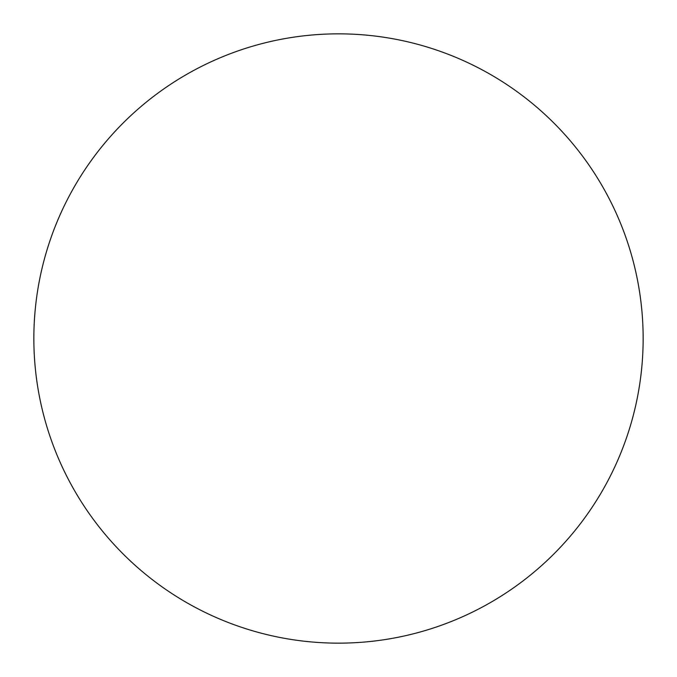 <?xml version="1.0" encoding="UTF-8"?>
<svg xmlns="http://www.w3.org/2000/svg" width="677" height="677" viewBox="0 0 677 677"><rect width="100%" height="100%" fill="white"/><g stroke="black" fill="none" stroke-linecap="round" stroke-linejoin="round"><path stroke-width="0.51" stroke-dasharray="3.38 2.54" d="M643.15 338.5A304.65 304.65 0 0 1 338.5 643.15A304.65 304.65 0 0 1 33.85 338.5A304.65 304.65 0 0 1 338.5 33.85A304.65 304.65 0 0 1 643.15 338.5A304.65 304.65 0 0 1 338.5 643.15A304.65 304.65 0 0 1 33.85 338.5A304.65 304.65 0 0 1 338.5 33.85A304.65 304.65 0 0 1 643.15 338.5A304.65 304.65 0 0 1 338.5 643.15A304.65 304.65 0 0 1 33.85 338.5A304.65 304.65 0 0 1 338.5 33.85A304.65 304.65 0 0 1 643.15 338.5"/><path stroke-width="1.02" d="M643.15 338.5A304.65 304.65 0 0 1 338.5 643.15A304.65 304.65 0 0 1 33.85 338.5A304.65 304.65 0 0 1 338.5 33.85A304.65 304.65 0 0 1 643.15 338.5"/></g></svg>
